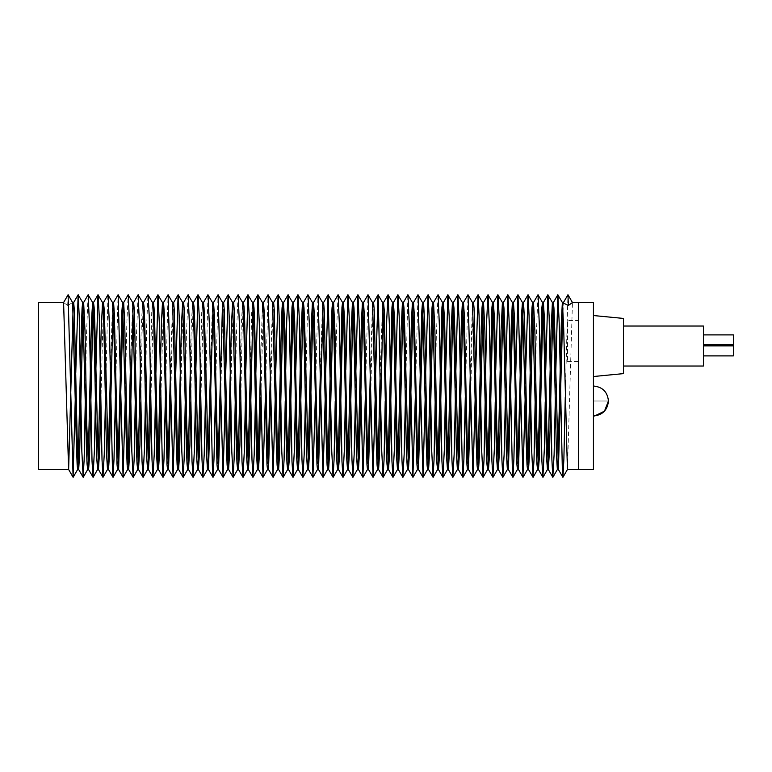 <?xml version="1.0" encoding="UTF-8"?>
<svg xmlns="http://www.w3.org/2000/svg" width="772" height="772" viewBox="0 0 772 772"><rect width="100%" height="100%" fill="white"/><g stroke="black" fill="none" stroke-linecap="round" stroke-linejoin="round"><path stroke-width="0.58" stroke-dasharray="3.86 2.9" d="M593.436 302.537L593.436 469.492M578.44 302.537L578.44 469.492L578.44 302.537M593.436 346.03L593.436 376.524L593.436 346.03M593.436 401.015L593.436 416.012L593.436 386.019L593.436 416.012L593.436 386.019L593.436 401.015L608.433 401.015L593.436 401.015M623.429 318.421L623.429 373.629M623.429 346.03L623.429 366.024L623.429 346.03M703.408 326.035L703.408 366.024M703.408 350.893L703.408 355.892L703.408 350.893M703.408 339.892L703.408 334.894L703.408 339.892M703.408 345.895L733.4 345.895L733.4 355.892L733.4 345.895L733.4 355.892L703.408 355.892M703.408 334.894L733.4 334.894L733.4 344.891L733.4 334.894L733.4 344.891L703.408 344.891M578.44 320.534L578.44 361.528L578.44 320.534L567.545 320.534L567.545 361.528L567.545 320.534M38.6 302.537L38.6 469.492M533.491 302.537L532.593 302.585M537.553 469.492L537.978 466.471M542.581 302.595L543.391 302.537L542.957 305.297M527.537 469.453L527.99 464.879M533.452 302.595L532.989 306.33M517.462 469.453L517.964 463.856M523.551 302.537L522.991 307.796M503.354 302.537L502.466 302.595M507.368 469.492L507.937 464.879M513.467 302.537L512.936 307.796M493.376 302.537L492.594 302.595M497.467 469.492L497.95 466.471M503.334 302.585L502.939 306.33M483.504 302.537L482.606 302.585M487.566 469.492L487.991 466.471M493.347 302.595L492.97 305.297M477.559 469.453L478.003 464.879M483.465 302.595L483.002 306.33M467.485 469.453L467.977 463.856M470.235 375.26L472.474 302.537M473.564 302.537L472.184 329.924L470.669 397.377M453.367 302.537L452.479 302.595M457.381 469.492L457.95 464.879M463.48 302.537L462.949 307.796M443.389 302.537L442.607 302.595M447.48 469.492L447.963 466.471M453.347 302.585L452.952 306.33M433.517 302.537L432.619 302.585M437.579 469.492L438.004 466.471M443.36 302.595L442.983 305.297M427.572 469.453L428.016 464.879M433.488 302.595L433.015 306.33M417.498 469.453L417.99 463.856M423.577 302.537L423.017 307.796M403.389 302.537L402.502 302.595M407.452 469.444L407.963 464.879M413.493 302.537L412.962 307.796M393.402 302.537L392.62 302.595M397.493 469.492L397.976 466.471M403.36 302.585L402.965 306.33M383.53 302.537L382.632 302.585M387.592 469.492L388.017 466.471M393.373 302.595L392.996 305.297M377.585 469.453L378.039 464.879M380.191 373.059L382.584 302.537M383.501 302.595L383.028 306.33M367.511 469.453L368.003 463.856M370.261 375.26L372.5 302.537M373.59 302.537L372.22 329.924L370.695 397.377M353.402 302.537L352.514 302.595M357.465 469.444L357.976 464.879M363.506 302.537L362.975 307.796M343.424 302.537L342.633 302.595M347.516 469.492L347.989 466.471M353.373 302.585L352.978 306.33M333.543 302.537L332.645 302.585M337.605 469.492L338.039 466.471M343.386 302.595L343.009 305.297M327.598 469.453L328.052 464.879M333.514 302.595L333.041 306.33M317.524 469.453L318.016 463.856M320.274 375.26L322.522 302.537M323.603 302.537L323.043 307.796M303.415 302.537L302.527 302.595M307.488 469.444L307.989 464.879M313.519 302.537L312.998 307.796M293.437 302.537L292.646 302.595M297.529 469.492L298.002 466.471M303.396 302.585L303 306.33M283.556 302.537L282.658 302.585M287.618 469.492L288.053 466.471M293.399 302.595L293.022 305.297M277.611 469.453L278.065 464.879M283.527 302.595L283.054 306.33M267.537 469.453L268.038 463.856M270.297 375.26L272.535 302.537M273.616 302.537L272.246 329.924L270.721 397.377M253.428 302.537L252.54 302.595M257.501 469.444L258.002 464.879M260.376 372.982L262.451 302.537M263.532 302.537L260.83 397.339M243.45 302.537L242.669 302.595M247.542 469.492L248.015 466.471M250.35 370.039L251.72 311.01L252.473 302.537M253.409 302.585L253.013 306.33M233.569 302.537L232.681 302.585M237.641 469.492L238.065 466.471M240.266 370L241.308 323.979L242.601 302.537M243.421 302.595L242.099 331.767L240.777 401.816M227.624 469.453L228.078 464.879M233.54 302.595L231.841 341.793L230.712 401.237M217.55 469.453L218.051 463.856M223.629 302.537L222.259 329.924L220.734 397.377M203.441 302.537L202.553 302.595M207.514 469.444L208.015 464.879M210.389 372.982L212.464 302.537M213.545 302.537L213.024 307.796M193.463 302.537L192.682 302.595M197.555 469.492L198.028 466.471M200.363 370.039L201.733 311.01L202.496 302.537M203.422 302.585L200.855 401.141M183.591 302.537L182.694 302.585M187.654 469.492L188.078 466.471M190.279 370L191.321 323.979L192.614 302.537M193.434 302.595L192.112 331.767L190.79 401.816M177.637 469.453L178.091 464.879M183.553 302.595L181.854 341.793L180.725 401.237M167.563 469.453L168.064 463.856M170.322 375.26L172.561 302.537M173.652 302.537L172.272 329.924L170.747 397.377M153.454 302.537L152.566 302.595M157.527 469.444L158.038 464.879M163.567 302.537L160.856 397.339M143.476 302.537L142.695 302.595M147.568 469.492L148.05 466.471M150.376 370.039L151.746 311.01L152.509 302.537M153.435 302.585L150.868 401.141M133.604 302.537L132.707 302.585M137.667 469.492L138.091 466.471M140.292 370L141.334 323.979L142.627 302.537M143.447 302.595L142.125 331.767L140.813 401.816M127.66 469.453L128.104 464.879M130.256 373.059L132.659 302.537M133.575 302.595L133.102 306.33M117.585 469.453L118.077 463.856M123.665 302.537L123.105 307.796M103.467 302.537L102.579 302.595M107.54 469.444L108.051 464.879M110.415 372.982L112.49 302.537M113.581 302.537L113.05 307.796M93.489 302.537L92.708 302.595M97.581 469.492L98.063 466.471M103.448 302.585L100.891 401.141M83.617 302.537L82.72 302.585M87.68 469.492L88.104 466.471M93.46 302.595L93.084 305.297M77.673 469.453L78.117 464.879M83.588 302.595L83.115 306.33M63.584 302.537L67.646 305.471L72.587 302.537M73.678 302.537L73.118 307.796M547.454 469.492L547.927 466.471M552.453 302.595L553.37 302.537L552.926 306.33M557.355 469.492L557.915 464.879M563.444 302.537L562.923 307.796M567.449 469.453L572.448 302.537L567.951 294.75M75.299 397.339L75.752 372.982M85.277 401.141L86.406 336.573L88.085 294.798M95.342 401.816L95.863 370M105.407 401.237L107.955 294.788M115.385 397.377L118.029 294.788M125.286 397.339L126.801 324.124L128.113 294.788M135.264 401.141L136.393 336.573L138.072 294.798M145.329 401.816L146.632 326.633L147.954 294.798M155.394 401.237L155.886 373.059M165.372 397.377L168.016 294.788M175.273 397.339L175.726 372.982M185.251 401.141L186.38 336.573L188.059 294.798M195.316 401.816L195.837 370M205.381 401.237L207.919 294.788M215.359 397.377L218.003 294.788M225.26 397.339L225.714 372.982M235.238 401.141L236.357 336.573L238.046 294.798M245.303 401.816L245.824 370M255.368 401.237L255.85 373.059M265.346 397.377L267.99 294.788M275.237 397.339L275.691 372.982M285.225 401.141L285.727 370.039M295.29 401.816L295.811 370M305.355 401.237L307.893 294.788M315.333 397.377L317.977 294.788M325.224 397.339L325.678 372.982M335.212 401.141L336.331 336.573L338.02 294.798M345.277 401.816L345.788 370M355.342 401.237L355.824 373.059M365.32 397.377L367.954 294.788M375.211 397.339L375.665 372.982M385.199 401.141L385.691 370.039M395.254 401.816L395.775 370M405.319 401.237L407.867 294.788M415.307 397.377L417.942 294.788M425.198 397.339L425.652 372.982M435.176 401.141L436.305 336.573L437.985 294.798M445.241 401.816L445.762 370M455.306 401.237L455.798 373.059M465.284 397.377L467.928 294.788M475.185 397.339L475.639 372.982M485.163 401.141L485.665 370.039M495.228 401.816L495.749 370M505.293 401.237L505.785 373.059M515.271 397.377L515.706 375.26M525.172 397.339L525.626 372.982M535.15 401.141L536.279 336.573L537.959 294.798M545.215 401.816L545.736 370M555.28 401.237L555.763 373.059M565.258 397.377L567.903 294.788M67.646 305.471L68.187 294.914M593.436 416.012L594.623 415.963M567.545 361.528L578.44 361.528"/><path stroke-width="1.16" d="M555.763 373.059L557.818 294.788L562.412 302.585L563.695 328.418L567.41 469.492L593.436 469.492L593.436 302.537L578.44 302.537L578.44 469.492L578.44 302.537L572.448 302.537L568.385 305.471L562.363 302.537L561.341 322.069L557.915 464.879M593.436 376.524L623.429 373.629L623.429 318.421L593.436 315.536M623.429 366.024L703.408 366.024L703.408 326.035L623.429 326.035M703.408 355.892L733.4 355.892L733.4 345.895L703.408 345.895M703.408 344.891L733.4 344.891L733.4 334.894L703.408 334.894M38.6 469.492L38.6 302.537L63.594 302.537L68.592 469.453L38.6 469.492M542.957 305.297L539.464 455.885L538.46 469.492L536.646 424.745L534.88 330.976L533.52 302.537L532.545 302.537L531.976 307.97L531.271 326.595L527.99 464.879M525.626 372.982L528 294.788L532.593 302.585L536.26 447.162L536.936 464.049L537.553 469.492L538.46 469.492M537.978 466.471L541.915 307.275L542.513 302.537L543.391 302.537L544.588 320.978L546.788 427.756L548.361 469.492L549.654 447.162L552.926 306.33M532.989 306.33L529.505 453.772L528.55 469.492L527.208 445.55L524.574 322.069L523.551 302.537L522.461 302.537L521.795 311.019L517.964 463.856M515.706 375.26L517.916 294.788L522.509 302.585L526.379 447.683L527.015 464.976L527.498 469.492L528.55 469.492M522.991 307.796L518.504 469.492L517.298 444.759L514.248 314.291L513.467 302.537L512.376 302.537L511.353 322.069L507.937 464.879M505.785 373.059L507.841 294.788L512.425 302.585L513.708 328.418L516.902 464.454L517.423 469.492L518.504 469.492M512.936 307.796L508.43 469.492L504.656 326.595L503.952 307.97L503.383 302.537L502.408 302.537L501.047 330.976L497.95 466.471M495.749 370L497.853 294.798L502.466 302.595L503.653 322.416L506.422 453.772L507.368 469.492L508.43 469.492M502.939 306.33L499.667 447.162L498.374 469.492L496.801 427.756L494.601 320.978L493.404 302.537L492.526 302.537L491.938 307.275L487.991 466.471M485.665 370.039L486.688 319.878L487.972 294.798L492.594 302.595L493.906 331.767L496.454 455.885L497.467 469.492L498.374 469.492M492.97 305.297L489.477 455.885L488.473 469.492L486.659 424.745L484.893 330.976L483.533 302.537L482.558 302.537L481.989 307.97L481.284 326.595L478.003 464.879M475.639 372.982L478.013 294.788L482.606 302.585L486.273 447.162L486.949 464.049L487.566 469.492L488.473 469.492M483.002 306.33L479.518 453.772L478.563 469.492L477.221 445.55L474.143 309.167L473.564 302.537L472.474 302.537M463.432 302.585L467.977 294.75L472.522 302.585L476.392 447.683L477.028 464.976L477.511 469.492L478.563 469.492M470.669 397.377L468.469 469.453L467.311 444.759L464.262 314.291L463.48 302.537L462.389 302.537L461.367 322.069L457.95 464.879M455.798 373.059L457.854 294.788L462.438 302.585L463.721 328.418L466.925 464.454L467.436 469.492L468.517 469.492M467.977 463.856L470.235 375.26M462.949 307.796L459.34 454.93L458.443 469.492L454.669 326.595L453.965 307.97L453.396 302.537L452.421 302.537L451.06 330.976L447.963 466.471M445.762 370L447.866 294.798L452.479 302.595L453.666 322.416L456.435 453.772L457.381 469.492L458.443 469.492M452.952 306.33L449.68 447.162L448.387 469.492L446.814 427.756L444.624 320.978L443.427 302.537L442.549 302.537L441.951 307.275L438.004 466.471M433.488 302.595L437.985 294.798L442.607 302.595L443.929 331.767L446.477 455.885L447.48 469.492L448.387 469.492M442.983 305.297L439.49 455.885L438.486 469.492L436.672 424.745L434.906 330.976L433.546 302.537L432.571 302.537L432.002 307.97L431.297 326.595L428.016 464.879M425.652 372.982L428.035 294.788L432.619 302.585L436.286 447.162L436.962 464.049L437.579 469.492L438.486 469.492M433.015 306.33L429.531 453.772L428.585 469.492L427.234 445.55L424.6 322.069L423.577 302.537L422.487 302.537L421.821 311.019L417.99 463.856M413.445 302.585L417.99 294.75L422.545 302.585L426.405 447.683L427.051 464.976L427.524 469.492L428.585 469.492M423.017 307.796L418.53 469.492L417.324 444.759L414.274 314.291L413.493 302.537L412.402 302.537L411.38 322.069L407.963 464.879M403.36 302.585L407.867 294.788L412.451 302.585L413.734 328.418L416.938 464.454L417.449 469.492L418.53 469.492M412.962 307.796L409.353 454.93L408.456 469.492L404.682 326.595L403.978 307.97L403.409 302.537L402.434 302.537L401.073 330.976L397.976 466.471M395.775 370L397.879 294.798L402.502 302.595L403.679 322.416L406.448 453.772L407.404 469.492L408.456 469.492L412.914 477.25L415.307 397.377M402.965 306.33L399.693 447.162L398.4 469.492L396.827 427.756L394.637 320.978L393.44 302.537L392.562 302.537L391.964 307.275L388.017 466.471M385.691 370.039L386.724 319.878L388.007 294.798L392.62 302.595L393.942 331.767L396.49 455.885L397.493 469.492L398.4 469.492M392.996 305.297L389.513 455.885L388.499 469.492L386.685 424.745L384.34 311.348L383.559 302.537L382.584 302.537M375.665 372.982L378.048 294.788L382.632 302.585L383.616 322.069L386.299 447.162L386.984 464.049L387.592 469.492L388.499 469.492M383.028 306.33L379.544 453.772L378.598 469.492L377.247 445.55L374.169 309.167L373.59 302.537L372.5 302.537M363.458 302.585L368.003 294.75L372.558 302.585L376.418 447.683L377.064 464.976L377.537 469.492L378.598 469.492M378.039 464.879L380.191 373.059M370.695 397.377L368.505 469.453L367.337 444.759L364.297 314.291L363.506 302.537L362.425 302.537L361.392 322.069L357.976 464.879M355.824 373.059L357.88 294.788L362.464 302.585L363.747 328.418L366.951 464.454L367.472 469.492L368.543 469.492M368.003 463.856L370.261 375.26M362.975 307.796L359.366 454.93L358.469 469.492L354.695 326.595L353.991 307.97L353.422 302.537L352.447 302.537L351.086 330.976L347.989 466.471M345.788 370L347.892 294.798L352.514 302.595L353.692 322.416L356.461 453.772L357.417 469.492L358.469 469.492L362.927 477.25L365.32 397.377M352.978 306.33L349.716 447.162L348.413 469.492L346.84 427.756L344.65 320.978L343.453 302.537L342.575 302.537L341.977 307.275L338.039 466.471M333.514 302.595L338.02 294.798L342.633 302.595L343.955 331.767L346.503 455.885L347.516 469.492L348.413 469.492M343.009 305.297L339.526 455.885L338.512 469.492L336.698 424.745L334.942 330.976L333.572 302.537L332.597 302.537L332.037 307.97L331.323 326.595L328.052 464.879M325.678 372.982L328.061 294.788L332.645 302.585L333.629 322.069L336.312 447.162L336.997 464.049L337.605 469.492L338.512 469.492M333.041 306.33L329.557 453.772L328.611 469.492L327.27 445.55L324.182 309.167L323.603 302.537L322.522 302.537M313.471 302.585L318.016 294.75L322.571 302.585L326.431 447.683L327.077 464.976L327.56 469.492L328.611 469.492M323.043 307.796L318.556 469.492L317.35 444.759L314.31 314.291L313.519 302.537L312.438 302.537L311.415 322.069L307.989 464.879M303.396 302.585L307.893 294.788L312.486 302.585L313.77 328.418L316.964 464.454L317.485 469.492L318.556 469.492M318.016 463.856L320.274 375.26M312.998 307.796L309.379 454.93L308.482 469.492L304.718 326.595L304.004 307.97L303.435 302.537L302.46 302.537L301.099 330.976L298.002 466.471M295.811 370L297.905 294.798L302.527 302.595L303.705 322.416L306.484 453.772L307.43 469.492L308.482 469.492L312.94 477.25L315.333 397.377M303 306.33L299.729 447.162L298.436 469.492L296.863 427.756L294.663 320.978L293.466 302.537L292.588 302.537L291.99 307.275L288.053 466.471M285.727 370.039L286.75 319.878L288.033 294.798L292.646 302.595L293.968 331.767L296.516 455.885L297.529 469.492L298.436 469.492M293.022 305.297L289.539 455.885L288.525 469.492L286.711 424.745L284.955 330.976L283.594 302.537L282.62 302.537L282.05 307.97L281.336 326.595L278.065 464.879M275.691 372.982L278.074 294.788L282.658 302.585L283.642 322.069L286.325 447.162L287.01 464.049L287.618 469.492L288.525 469.492M283.054 306.33L279.57 453.772L278.624 469.492L277.283 445.55L274.205 309.167L273.616 302.537L272.535 302.537M263.484 302.585L268.038 294.75L272.584 302.585L276.444 447.683L277.09 464.976L277.573 469.492L278.624 469.492M270.721 397.377L268.531 469.453L267.363 444.759L264.323 314.291L263.532 302.537L262.451 302.537M255.85 373.059L257.906 294.788L262.499 302.585L263.783 328.418L266.977 464.454L267.498 469.492L268.569 469.492M268.038 463.856L270.297 375.26M260.83 397.339L259.421 454.023L258.495 469.492L257.983 464.454L254.731 326.595L254.017 307.97L253.448 302.537L252.473 302.537M245.824 370L247.918 294.798L252.54 302.595L253.718 322.416L256.497 453.772L257.443 469.492L258.495 469.492L262.962 477.25L265.346 397.377M258.002 464.879L260.376 372.982M253.013 306.33L249.742 447.162L248.449 469.492L246.876 427.756L244.676 320.978L244.077 307.275L243.479 302.537L242.601 302.537M233.54 302.595L238.046 294.798L242.669 302.595L243.981 331.767L246.529 455.885L247.542 469.492L248.449 469.492M248.015 466.471L250.35 370.039M240.777 401.816L239.889 445.183L238.48 469.434L236.724 424.745L234.379 311.348L233.607 302.537L232.633 302.537L231.349 326.595L228.078 464.879M225.714 372.982L228.087 294.788L232.681 302.585L236.338 447.162L237.023 464.049L237.641 469.492L238.538 469.492M238.065 466.471L240.266 370M230.712 401.237L229.593 453.772L228.589 469.444L227.296 445.55L224.218 309.167L223.629 302.537L222.548 302.537L218.051 463.856M213.497 302.585L218.051 294.75L222.597 302.585L226.466 447.683L227.103 464.976L227.586 469.492L228.637 469.492M220.734 397.377L218.544 469.453L217.386 444.759L214.336 314.291L213.545 302.537L212.464 302.537M203.422 302.585L207.919 294.788L212.512 302.585L213.796 328.418L216.99 464.454L217.511 469.492L218.582 469.492M213.024 307.796L208.517 469.492L204.744 326.595L204.04 307.97L203.47 302.537L202.496 302.537M195.837 370L197.941 294.798L202.553 302.595L203.74 322.416L206.51 453.772L207.456 469.492L208.517 469.492M208.015 464.879L210.389 372.982M200.855 401.141L199.659 450.173L198.404 469.444L194.689 320.978L194.09 307.275L193.492 302.537L192.614 302.537M183.553 302.595L188.059 294.798L192.682 302.595L193.994 331.767L196.542 455.885L197.555 469.492L198.462 469.492M198.028 466.471L200.363 370.039M190.79 401.816L189.902 445.183L188.493 469.434L186.747 424.745L184.392 311.348L183.62 302.537L182.646 302.537L181.372 326.595L178.091 464.879M175.726 372.982L178.1 294.788L182.694 302.585L186.361 447.162L187.036 464.049L187.654 469.492L188.561 469.492M188.078 466.471L190.279 370M180.725 401.237L179.606 453.772L178.602 469.444L177.309 445.55L174.231 309.167L173.652 302.537L172.561 302.537M163.51 302.585L168.064 294.75L172.61 302.585L176.479 447.683L177.116 464.976L177.599 469.492L178.65 469.492M170.747 397.377L168.557 469.453L167.399 444.759L164.349 314.291L163.567 302.537L162.477 302.537L161.454 322.069L158.038 464.879M155.886 373.059L157.942 294.788L162.525 302.585L163.809 328.418L167.003 464.454L167.524 469.492L168.605 469.492M168.064 463.856L170.322 375.26M160.856 397.339L159.457 454.023L158.53 469.492L158.009 464.454L154.757 326.595L154.053 307.97L153.483 302.537L152.509 302.537M143.447 302.595L147.954 294.798L152.566 302.595L153.753 322.416L156.523 453.772L157.469 469.492L158.53 469.492M150.868 401.141L149.671 450.173L148.417 469.444L144.702 320.978L144.103 307.275L143.505 302.537L142.627 302.537M133.575 302.595L138.072 294.798L142.695 302.595L144.007 331.767L146.555 455.885L147.568 469.492L148.475 469.492M148.05 466.471L150.376 370.039M140.813 401.816L139.915 445.183L138.506 469.434L136.76 424.745L134.405 311.348L133.633 302.537L132.659 302.537M123.616 302.585L128.113 294.788L132.707 302.585L136.374 447.162L137.049 464.049L137.667 469.492L138.574 469.492M138.091 466.471L140.292 370M133.102 306.33L129.619 453.772L128.663 469.492L127.322 445.55L124.688 322.069L123.665 302.537L122.574 302.537L121.908 311.019L118.077 463.856M113.532 302.585L118.077 294.75L122.623 302.585L126.492 447.683L127.129 464.976L127.612 469.492L128.663 469.492M128.104 464.879L130.256 373.059M123.105 307.796L118.618 469.492L117.412 444.759L114.362 314.291L113.581 302.537L112.49 302.537M103.448 302.585L107.955 294.788L112.538 302.585L113.822 328.418L117.026 464.454L117.537 469.492L118.618 469.492M113.05 307.796L109.441 454.93L108.543 469.492L104.77 326.595L104.066 307.97L103.496 302.537L102.522 302.537L101.161 330.976L98.063 466.471M95.863 370L97.967 294.798L102.579 302.595L103.766 322.416L106.536 453.772L107.482 469.492L108.543 469.492M108.051 464.879L110.415 372.982M100.891 401.141L99.684 450.173L98.43 469.444L94.724 320.978L94.116 307.275L93.528 302.537L92.65 302.537L91.453 320.978L88.104 466.471M83.588 302.595L88.085 294.798L92.708 302.595L94.03 331.767L96.577 455.885L97.581 469.492L98.488 469.492M93.084 305.297L89.591 455.885L88.587 469.492L86.773 424.745L85.007 330.976L83.646 302.537L82.672 302.537L82.102 307.97L81.398 326.595L78.117 464.879M75.752 372.982L78.136 294.788L82.72 302.585L86.387 447.162L87.062 464.049L87.68 469.492L88.587 469.492M83.115 306.33L79.632 453.772L78.686 469.492L77.335 445.55L74.257 309.167L73.678 302.537L72.587 302.537L68.09 294.75L73.089 477.25L75.299 397.339M68.139 294.788L72.645 302.585L76.505 447.683L77.152 464.976L77.625 469.492L78.686 469.492M73.118 307.796L68.631 469.492L73.089 477.25M533.452 302.595L537.959 294.798L542.581 302.595L543.893 331.767L546.441 455.885L547.454 469.492L548.361 469.492M547.927 466.471L551.034 330.976L552.395 302.537L553.37 302.537L553.939 307.97L554.643 326.595L558.417 469.492L562.923 307.796M545.736 370L547.84 294.798L552.453 302.595L553.64 322.416L556.409 453.772L557.355 469.492L558.417 469.492M563.396 302.585L567.951 294.75L568.385 305.471M78.213 294.788L79.198 316.105L81.842 451.263L83.135 477.241L84.148 459.494L85.277 401.141M88.201 294.798L89.523 326.633L92.032 461.222L93.026 477.231L94.474 448.995L95.342 401.816M98.083 294.798L99.26 316.346L102.02 459.494L102.937 477.241L104.23 454.65L105.407 401.237M108.041 294.788L109.315 322.87L112.519 471.779L113.079 477.25L114.005 459.07L115.385 397.377M118.126 294.788L123.076 477.25L125.286 397.339M128.2 294.788L129.185 316.105L131.829 451.263L133.122 477.241L134.135 459.494L135.264 401.141M138.188 294.798L139.51 326.633L142.019 461.222L143.013 477.231L144.451 448.995L145.329 401.816M148.07 294.798L149.247 316.346L152.007 459.494L152.924 477.241L154.217 454.65L155.394 401.237M158.019 294.788L159.302 322.87L162.506 471.779L163.066 477.25L163.992 459.07L165.372 397.377M168.113 294.788L173.063 477.25L175.273 397.339M178.187 294.788L179.172 316.105L181.816 451.263L183.099 477.241L184.122 459.494L185.251 401.141M188.175 294.798L189.497 326.633L192.006 461.222L193 477.231L194.438 448.995L195.316 401.816M198.047 294.798L199.234 316.346L201.994 459.494L202.911 477.241L204.204 454.65L205.381 401.237M208.006 294.788L209.289 322.87L212.493 471.779L213.053 477.25L213.979 459.07L215.359 397.377M218.1 294.788L223.05 477.25L225.26 397.339M228.174 294.788L229.159 316.105L231.793 451.263L233.086 477.241L234.099 459.494L235.238 401.141M238.162 294.798L239.484 326.633L241.993 461.222L242.977 477.231L244.425 448.995L245.303 401.816M248.034 294.798L249.221 316.346L251.981 459.494L252.898 477.241L254.191 454.65L255.368 401.237M257.993 294.788L259.276 322.87L262.962 477.25M268.077 294.788L273.037 477.25L275.237 397.339M278.161 294.788L279.146 316.105L281.78 451.263L283.073 477.241L284.086 459.494L285.225 401.141M288.149 294.798L289.471 326.633L291.98 461.222L292.964 477.231L294.412 448.995L295.29 401.816M298.021 294.798L299.208 316.346L301.968 459.494L302.875 477.241L304.178 454.65L305.355 401.237M307.98 294.788L309.263 322.87L312.94 477.25M318.064 294.788L323.014 477.25L325.224 397.339M328.148 294.788L331.767 451.263L333.06 477.241L334.073 459.494L335.212 401.141M338.136 294.798L339.448 326.633L341.967 461.222L342.951 477.231L344.399 448.995L345.277 401.816M348.008 294.798L349.185 316.346L351.955 459.494L352.862 477.241L354.155 454.65L355.342 401.237M357.967 294.788L359.25 322.87L362.927 477.25M368.051 294.788L373.001 477.25L375.211 397.339M378.135 294.788L381.754 451.263L383.047 477.241L384.06 459.494L385.199 401.141M388.113 294.798L389.435 326.633L391.954 461.222L392.938 477.231L394.386 448.995L395.254 401.816M397.995 294.798L399.172 316.346L401.932 459.494L402.849 477.241L404.142 454.65L405.319 401.237M407.954 294.788L409.237 322.87L412.914 477.25M418.038 294.788L422.988 477.25L425.198 397.339M428.113 294.788L429.097 316.105L431.741 451.263L433.034 477.241L434.047 459.494L435.176 401.141M438.1 294.798L439.422 326.633L441.931 461.222L442.925 477.231L444.373 448.995L445.241 401.816M447.982 294.798L449.159 316.346L451.919 459.494L452.836 477.241L454.129 454.65L455.306 401.237M457.941 294.788L459.215 322.87L462.418 471.779L462.978 477.25L463.904 459.07L465.284 397.377M468.025 294.788L472.975 477.25L475.185 397.339M478.1 294.788L479.084 316.105L481.728 451.263L483.021 477.241L484.034 459.494L485.163 401.141M488.087 294.798L489.409 326.633L491.918 461.222L492.912 477.231L494.35 448.995L495.228 401.816M497.969 294.798L499.146 316.346L501.906 459.494L502.823 477.241L504.116 454.65L505.293 401.237M507.918 294.788L509.202 322.87L512.405 471.779L512.965 477.25L513.891 459.07L515.271 397.377M518.012 294.788L522.962 477.25L525.172 397.339M528.087 294.788L529.071 316.105L531.715 451.263L532.998 477.241L534.021 459.494L535.15 401.141M538.074 294.798L539.396 326.633L541.905 461.222L542.899 477.231L544.337 448.995L545.215 401.816M547.946 294.798L549.133 316.346L551.893 459.494L552.81 477.241L554.103 454.65L555.28 401.237M557.905 294.788L559.189 322.87L562.392 471.779L562.952 477.25L563.878 459.07L565.258 397.377M68.081 294.759L63.594 302.537L68.081 294.759M572.457 302.547L567.96 294.759L563.444 302.537M593.436 416.012C602.546 415.114 607.545 410.115 608.433 401.015C607.545 391.906 602.546 386.907 593.436 386.019C602.546 386.907 607.545 391.906 608.433 401.015L604.457 411.187L594.623 415.963M567.449 469.453L562.952 477.25M557.413 469.444L552.906 477.241M547.522 469.434L543.015 477.231M537.611 469.444L533.105 477.241M527.537 469.453L523.04 477.25M517.462 469.453L512.965 477.25M507.426 469.444L502.919 477.241M497.535 469.434L493.028 477.231M487.624 469.444L483.118 477.241M477.559 469.453L473.053 477.25M467.485 469.453L462.978 477.25M457.439 469.444L452.932 477.241M447.548 469.434L443.041 477.231M437.637 469.444L433.131 477.241M427.572 469.453L423.066 477.25M417.498 469.453L412.991 477.25M407.452 469.444L402.955 477.241M397.561 469.434L393.054 477.231M387.65 469.444L383.144 477.241M377.585 469.453L373.079 477.25M367.511 469.453L363.004 477.25M357.465 469.444L352.968 477.241M347.574 469.434L343.077 477.231M337.663 469.444L333.157 477.241M327.598 469.453L323.092 477.25M317.524 469.453L313.017 477.25M307.488 469.444L302.981 477.241M297.587 469.434L293.09 477.231M287.676 469.444L283.179 477.241M277.611 469.453L273.114 477.25M267.537 469.453L263.04 477.25M257.501 469.444L252.994 477.241M247.609 469.434L243.103 477.231M237.689 469.444L233.192 477.241M227.624 469.453L223.127 477.25M217.55 469.453L213.053 477.25M207.514 469.444L203.007 477.241M197.622 469.434L193.116 477.231M187.712 469.444L183.205 477.241M177.637 469.453L173.14 477.25M167.563 469.453L163.066 477.25M157.527 469.444L153.02 477.241M147.635 469.434L143.129 477.231M137.725 469.444L133.218 477.241M127.66 469.453L123.153 477.25M117.585 469.453L113.079 477.25M107.54 469.444L103.033 477.241M97.648 469.434L93.142 477.231M87.738 469.444L83.231 477.241M77.673 469.453L73.166 477.25M78.136 294.788L73.629 302.585M83.135 477.241L78.628 469.444M93.026 477.231L88.519 469.434M97.967 294.798L93.46 302.595M102.937 477.241L98.43 469.444M113.001 477.25L108.495 469.453M123.076 477.25L118.57 469.453M133.122 477.241L128.615 469.444M143.013 477.231L138.506 469.434M152.924 477.241L148.417 469.444M157.942 294.788L153.435 302.585M162.988 477.25L158.482 469.453M173.063 477.25L168.557 469.453M178.1 294.788L173.603 302.585M183.099 477.241L178.602 469.444M193 477.231L188.493 469.434M197.941 294.798L193.434 302.595M202.911 477.241L198.404 469.444M212.975 477.25L208.469 469.453M223.05 477.25L218.544 469.453M228.087 294.788L223.59 302.585M233.086 477.241L228.589 469.444M242.977 477.231L238.48 469.434M247.918 294.798L243.421 302.595M252.898 477.241L248.391 469.444M257.906 294.788L253.409 302.585M273.037 477.25L268.531 469.453M278.074 294.788L273.568 302.585M283.073 477.241L278.567 469.444M288.033 294.798L283.527 302.595M292.964 477.231L288.458 469.434M297.905 294.798L293.399 302.595M302.875 477.241L298.378 469.444M323.014 477.25L318.518 469.453M328.061 294.788L323.555 302.585M333.06 477.241L328.554 469.444M342.951 477.231L338.445 469.434M347.892 294.798L343.386 302.595M352.862 477.241L348.365 469.444M357.88 294.788L353.373 302.585M373.001 477.25L368.505 469.453M378.048 294.788L373.542 302.585M383.047 477.241L378.541 469.444M388.007 294.798L383.501 302.595M392.938 477.231L388.432 469.434M397.879 294.798L393.373 302.595M402.849 477.241L398.342 469.444M422.988 477.25L418.492 469.453M428.035 294.788L423.529 302.585M433.034 477.241L428.528 469.444M442.925 477.231L438.419 469.434M447.866 294.798L443.36 302.595M452.836 477.241L448.329 469.444M457.854 294.788L453.347 302.585M462.901 477.25L458.394 469.453M472.975 477.25L468.469 469.453M478.013 294.788L473.516 302.585M483.021 477.241L478.515 469.444M487.972 294.798L483.465 302.595M492.912 477.231L488.406 469.434M497.853 294.798L493.347 302.595M502.823 477.241L498.316 469.444M507.841 294.788L503.334 302.585M512.888 477.25L508.381 469.453M517.916 294.788L513.409 302.585M522.962 477.25L518.456 469.453M528 294.788L523.503 302.585M532.998 477.241L528.502 469.444M542.899 477.231L538.393 469.434M547.84 294.798L543.334 302.595M552.81 477.241L548.303 469.444M557.818 294.788L553.321 302.585M562.875 477.25L558.368 469.453"/></g></svg>
